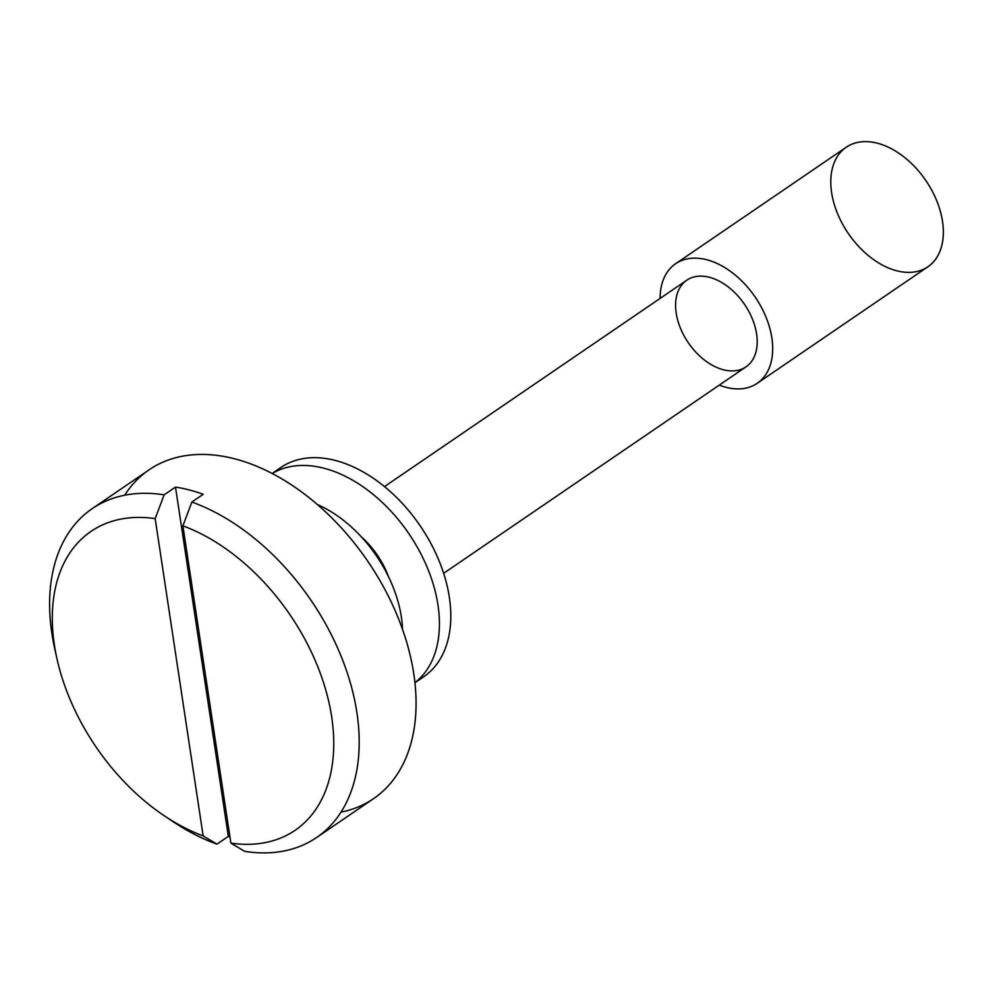 <?xml version="1.0" encoding="UTF-8"?>
<svg xmlns="http://www.w3.org/2000/svg" width="993" height="993" viewBox="0 0 993 993"><rect width="100%" height="100%" fill="white"/><g stroke="black" fill="none" stroke-linecap="round" stroke-linejoin="round"><path stroke-width="1.49" d="M182.898 525.831L230.885 843.107A180.974 117.348 -124.3 0 0 331.674 716.884A180.974 117.348 -124.3 0 0 182.898 525.831A180.974 117.348 55.7 0 1 331.674 716.884A180.974 117.348 55.7 0 1 230.885 843.107L244.688 851.349A199.072 129.09 -124.3 0 0 356.921 712.713A199.072 129.09 -124.3 0 0 191.86 502.048L182.898 525.831L191.86 502.048A199.072 129.09 55.7 0 1 344.062 663.796A199.072 129.09 55.7 0 1 316.655 837.509A199.072 129.09 55.7 0 1 244.688 851.349L230.885 843.107L182.898 525.831M316.655 837.509L373.542 798.67A199.072 129.09 -124.3 0 0 367.906 561.467A199.072 129.09 -124.3 0 0 149.049 469.85L92.15 508.689A199.072 129.09 55.7 0 1 164.13 494.837L175.5 487.079A199.072 129.09 55.7 0 1 203.23 494.278L191.86 502.048L203.23 494.278A199.072 129.09 -124.3 0 0 175.5 487.079L164.13 494.837A199.072 129.09 -124.3 0 0 54.789 648.975L57.011 658.942A180.974 117.348 55.7 0 1 155.169 518.631A180.974 117.348 -124.3 0 0 54.367 644.842A180.974 117.348 -124.3 0 0 203.155 835.907L155.169 518.631L164.13 494.837L155.169 518.631L203.155 835.907A180.974 117.348 55.7 0 1 163.919 815.526A180.974 117.348 55.7 0 1 57.011 658.942M163.919 815.526L172.397 821.223A199.072 129.09 -124.3 0 0 216.958 844.149L228.328 836.379A199.072 129.09 -124.3 0 0 229.954 836.95A199.072 129.09 55.7 0 1 228.328 836.379L216.958 844.149A199.072 129.09 55.7 0 1 168.065 818.244M55.993 654.089A199.072 129.09 55.7 0 1 92.15 508.689M896.716 270.779A72.39 46.944 55.7 0 1 834.219 162.641A72.39 46.944 55.7 0 1 930.28 187.603A72.39 46.944 55.7 0 1 896.716 270.779M757.225 383.31L927.896 266.794A72.39 46.944 -124.3 0 0 925.848 180.54A72.39 46.944 -124.3 0 0 846.259 147.225L675.588 263.741A72.39 46.944 55.7 0 1 755.176 297.068A72.39 46.944 55.7 0 1 757.225 383.31A72.39 46.944 55.7 0 1 726.057 387.307A72.39 46.944 55.7 0 1 719.304 385.11A72.39 46.944 -124.3 0 0 726.057 387.307A72.39 46.944 -124.3 0 0 772.331 341.567A72.39 46.944 -124.3 0 0 713.173 261.829A72.39 46.944 -124.3 0 0 660.109 298.421A72.39 46.944 55.7 0 1 675.588 263.741M723.4 369.768A52.48 34.035 55.7 0 1 678.082 291.371A52.48 34.035 55.7 0 1 747.729 309.456A52.48 34.035 55.7 0 1 723.4 369.768M443.66 573.296L746.004 366.876A52.48 34.035 -124.3 0 0 744.514 304.342A52.48 34.035 -124.3 0 0 686.808 280.187L384.465 486.607M317.263 504.469A108.585 70.416 55.7 0 1 402.55 629.388A108.585 70.416 -124.3 0 0 317.263 504.469M124.671 495.234A199.072 129.09 55.7 0 1 367.906 561.467A199.072 129.09 55.7 0 1 341.033 812.125M216.958 844.149L203.155 835.907L216.958 844.149M228.328 836.379L175.5 487.079L228.328 836.379M414.95 682.625A126.682 82.146 -124.3 0 0 408.781 533.564A126.682 82.146 -124.3 0 0 272.194 473.537A126.682 82.146 55.7 0 1 408.781 533.564A126.682 82.146 55.7 0 1 414.95 682.625M361.042 536.53A67.859 44.002 55.7 0 1 388.635 576.945A67.859 44.002 -124.3 0 0 361.042 536.53M275.446 471.737A126.682 82.146 55.7 0 1 420.163 525.793A126.682 82.146 55.7 0 1 417.805 680.255M414.962 682.737L423.75 676.73A126.682 82.146 -124.3 0 0 420.163 525.793A126.682 82.146 -124.3 0 0 280.882 467.492L272.094 473.487"/></g></svg>
